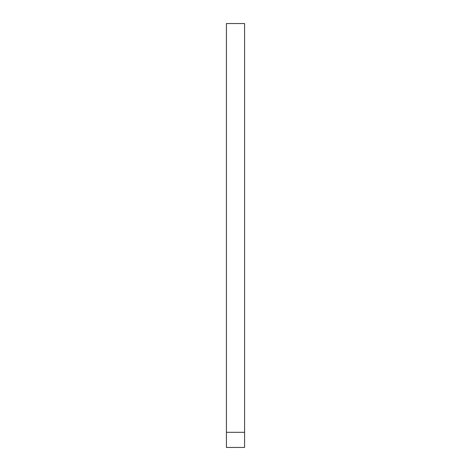 <?xml version="1.0" encoding="UTF-8"?>
<svg xmlns="http://www.w3.org/2000/svg" width="471" height="471" viewBox="0 0 471 471"><rect width="100%" height="100%" fill="white"/><g stroke="black" fill="none" stroke-linecap="round" stroke-linejoin="round"><path stroke-width="0.71" d="M244.584 432.313L244.584 23.55L226.416 23.55L226.416 432.313L244.584 432.313L244.584 447.45L226.416 447.45L226.416 432.313"/></g></svg>
